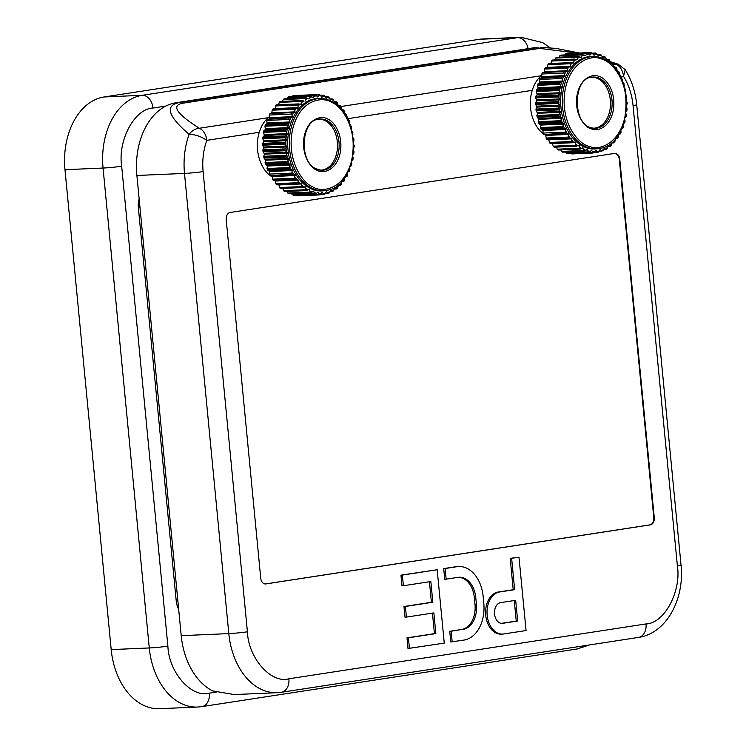 <?xml version="1.0" encoding="UTF-8"?>
<svg xmlns="http://www.w3.org/2000/svg" width="746" height="746" viewBox="0 0 746 746"><rect width="100%" height="100%" fill="white"/><g stroke="black" fill="none" stroke-linecap="round" stroke-linejoin="round"><path stroke-width="1.12" d="M165.854 106.072L153.005 108.049C134.709 108.562 117.588 140.341 121.673 166.237L167.887 646.148A13.232 0.718 174.5 0 1 149.265 647.957A66.142 45.888 87.5 0 0 197.625 707.049L159.551 708.7A66.142 45.888 -92.5 0 1 111.191 649.607L64.986 169.696A66.142 45.888 -92.5 0 1 104.151 96.961L479.501 39.286A66.142 45.888 -92.5 0 1 482.97 38.951L521.044 37.3A66.142 45.888 87.5 0 0 517.575 37.645A13.232 9.502 81.3 0 1 528.112 48.658M178.667 609.212A17.195 11.927 -92.5 0 1 176.215 600.838L138.364 207.696A17.195 11.927 -92.5 0 1 139.148 198.828M577.339 53.125L539.675 48.387A13.232 9.502 81.3 0 0 536.346 47.735L179.199 102.603C164.624 105.54 167.934 116.115 189.13 134.345A66.142 45.888 87.5 0 0 184.495 173.417L228.808 633.606A66.142 45.888 87.5 0 0 277.167 692.698L234.197 694.563L212.573 690.889A66.142 45.888 -92.5 0 1 181.213 635.667L136.9 175.478A66.142 45.888 -92.5 0 1 176.065 102.743L533.222 47.865A66.142 45.888 -92.5 0 1 536.682 47.53L533.222 47.865M612.718 63.149L618.117 64.165L610.014 61.573M136.9 175.478L184.495 173.417A13.232 0.718 -5.5 0 0 203.108 171.599C202.11 160.53 203.341 150.114 206.819 140.351C201.28 136.509 195.387 134.504 189.13 134.345C191.974 130.578 195.387 128.554 199.369 128.265C176.671 113.933 171.058 105.596 182.528 103.256A13.232 9.502 -98.7 0 0 179.199 102.603L176.065 102.743M432.447 613.1L434.424 633.652L406.99 637.867L408.015 648.516L444.252 643.108L437.184 569.739L402.374 575.091L403.4 585.741L430.843 581.526L432.829 602.236L405.395 606.451L406.421 617.101L433.855 612.886L435.85 633.587L408.416 637.802L409.442 648.461M429.426 581.74L431.402 602.292L403.968 606.507L404.994 617.156L406.421 617.101M437.184 569.739L400.947 575.147L401.973 585.797L403.4 585.741M518.992 557.169L510.199 558.362L513.22 589.722L498.253 592.026A21.13 14.659 87.5 0 0 485.674 614.462A21.13 14.659 87.5 0 0 501.191 634.137L502.618 634.081A21.13 14.659 87.5 0 0 503.727 633.969L526.061 630.538L518.992 557.169L511.625 558.306L514.647 589.666L499.68 591.96A21.13 14.659 87.5 0 0 487.101 614.396A21.13 14.659 87.5 0 0 502.618 634.081M260.718 578.047A6.611 4.588 87.5 0 0 265.548 583.959A6.611 4.588 87.5 0 0 265.902 583.922L650.344 524.858A6.611 4.588 87.5 0 0 654.261 517.584L619.767 159.29A6.611 4.588 87.5 0 0 614.928 153.378A6.611 4.588 87.5 0 0 614.583 153.415L230.132 212.479A6.611 4.588 87.5 0 0 226.215 219.753L260.718 578.047M449.735 631.303L450.761 641.952L464.031 640.068A33.393 23.163 87.5 0 0 483.8 603.346L483.128 596.362A33.393 23.163 87.5 0 0 458.715 566.531A33.393 23.163 87.5 0 0 456.962 566.699L445.129 568.517L446.155 579.166L457.988 577.348A22.678 15.731 87.5 0 1 459.182 577.236A22.678 15.731 87.5 0 1 475.762 597.499L476.433 604.484L475.006 604.549A22.678 15.731 -92.5 0 1 461.578 629.484L449.735 631.303L451.162 631.237L452.188 641.886M458.464 577.292A22.678 15.731 -92.5 0 1 474.325 597.555L475.006 604.549M458.715 566.531L457.289 566.596A33.393 23.163 87.5 0 0 455.536 566.764L443.702 568.583L444.728 579.232L446.155 579.166M268.327 117.672L199.369 128.265A13.232 9.502 81.3 0 1 206.819 140.351L259.254 132.294A33.076 22.949 87.5 0 0 257.575 149.89A33.076 22.949 87.5 0 0 272.318 176.989M347.524 118.726L532.234 90.35A33.076 22.949 87.5 0 0 530.565 107.946A33.076 22.949 87.5 0 0 543.237 133.674M544.645 134.644A33.076 22.949 87.5 0 0 545.83 135.343M406.99 637.867L408.416 637.802M434.424 633.652L435.85 633.587M403.968 606.507L405.395 606.451M431.402 602.292L432.829 602.236M400.947 575.147L402.374 575.091M513.22 589.722L514.647 589.666M510.199 558.362L511.625 558.306M614.695 153.396A6.611 4.588 -92.5 0 1 619.292 159.308L653.785 517.603A6.611 4.588 -92.5 0 1 649.869 524.876L265.427 583.95A6.611 4.588 -92.5 0 1 265.315 583.959M461.578 629.484L451.162 631.237M463.005 629.419A22.678 15.731 87.5 0 0 476.433 604.484M443.702 568.583L445.129 568.517M259.254 132.294A33.076 22.949 -92.5 0 1 269.353 116.861M532.234 90.35A33.076 22.949 -92.5 0 1 541.829 75.309M502.701 623.32L517.668 621.017L515.673 600.316L500.706 602.609A10.416 7.227 87.5 0 0 494.505 613.669A10.416 7.227 87.5 0 0 502.161 623.376A10.416 7.227 87.5 0 0 502.701 623.32L501.61 623.367M291.583 193.69L292.19 194.603L314.653 193.634L313.413 191.079L310.383 192.878L288.618 193.671L287.769 193.037L310.243 192.067L309.17 189.279L305.692 190.594L307.165 190.444M287.042 191.452L287.769 193.037M282.799 188.458L283.517 190.668L305.981 189.698L305.114 186.705L303.072 187.516L280.599 188.44L279.489 187.526L301.953 186.556L301.3 183.395L276.785 184.635L275.768 183.665L298.232 182.695L297.813 179.413L273.344 180.168L272.411 179.161L294.884 178.182L294.754 174.834L270.266 175.571L271.908 175.823L273.232 180.457M278.892 184.756L279.489 187.526L280.599 188.496M275.078 180.42L275.768 183.665L276.785 184.831L298.708 183.88M269.642 171.515L269.483 174.079L291.947 173.1L292.124 169.734L290.138 169.156L267.665 170.135L269.642 171.515L292.488 170.526M267.413 166.05L267.021 168.512L289.495 167.533L289.97 164.204L288.04 163.299L265.576 164.269L267.413 166.05L290.259 165.053M265.697 160.231L265.082 162.553L287.546 161.574L288.543 159.234L286.492 157.126L264.028 158.096L265.697 160.231L288.543 159.234M264.513 154.161L263.692 156.306L286.156 155.327L287.359 153.172L285.513 150.729L263.04 151.708L264.513 154.161L287.359 153.172M263.879 147.95L262.872 149.871L285.336 148.902L286.725 146.962L285.112 144.239L262.639 145.218L263.879 147.95L286.725 146.962M263.823 141.693L262.639 143.372L285.103 142.402L286.706 139.772L285.298 137.758L262.834 138.728L263.823 141.693L286.66 140.705M264.326 135.511L262.993 136.91L285.457 135.94L287.294 133.609L286.082 131.389L263.608 132.359L264.326 135.511L287.163 134.522M265.389 129.506L263.935 130.597L286.408 129.627L288.236 128.517L288.441 127.641L287.434 125.253L264.961 126.223L265.389 129.506L288.236 128.517M266.993 123.771L265.445 124.545L287.919 123.566L289.84 122.782L289.336 119.444L266.863 120.423L266.993 123.771L289.84 122.782M269.11 118.418L289.97 117.877L291.956 117.42L292.311 116.665L291.761 114.073L269.287 115.043L269.11 118.418L291.956 117.42M271.703 113.523L294.549 112.534L294.978 111.844L294.661 109.224L272.187 110.194L271.703 113.523L294.549 112.534M299.678 104.058L301.524 103.974L301.095 104.496L297.523 104.03L297.98 104.981L275.516 105.951L275.171 108.823M304.07 101.111L301.309 100.533L301.682 101.419L279.209 102.388L278.706 104.72M308.387 98.92L305.394 97.791L305.683 98.593L283.219 99.563L282.631 101.288M312.76 97.521L309.711 95.852L309.926 96.56L287.462 97.53L286.912 98.575M560.796 149.955L561.514 151.429L583.987 150.459L582.887 147.708L579.418 149.116L580.892 148.939M556.497 147.093L557.225 149.2L579.698 148.23L578.784 145.265L575.269 146.179L576.751 146.141M552.544 143.512L553.159 146.188L575.623 145.218L574.933 142.085L550.417 143.409L549.373 142.449L571.846 141.479L571.38 138.215L546.902 139.054L545.951 138.047L568.424 137.077L568.238 133.73L543.75 134.532L545.391 134.728L546.79 139.325M548.758 139.278L549.373 142.449L550.417 143.577L572.229 142.635M543.06 130.485L542.948 133.058L565.412 132.089L565.533 128.722L563.538 128.2L541.074 129.17L543.06 130.485L565.906 129.496M540.747 125.086L540.402 127.575L562.866 126.596L563.295 123.258L561.356 122.409L538.882 123.379L540.747 125.086L563.594 124.097M538.938 119.323L538.36 121.673L560.833 120.703L561.561 117.448L559.705 116.283L537.241 117.253L538.938 119.323L561.785 118.334M537.661 113.299L536.878 115.471L559.341 114.502L560.358 111.387L558.623 109.923L536.15 110.893L537.661 113.299L560.507 112.301M536.933 107.098L535.954 109.065L558.418 108.095L559.714 105.177L558.12 103.442L535.647 104.412L536.933 107.098L559.78 106.109M536.775 100.85L535.619 102.566L558.083 101.596L559.64 98.929L558.204 96.943L535.74 97.912L536.775 100.85L559.612 99.861M537.176 94.649L535.87 96.094L558.334 95.115L560.022 93.66L560.134 92.737L558.885 90.546L536.411 91.525L537.176 94.649L560.022 93.66M538.146 88.597L536.71 89.744L559.183 88.774L560.983 87.608L561.178 86.722L560.134 84.363L537.67 85.333L538.146 88.597L560.983 87.608M539.656 82.806L538.127 83.636L560.591 82.666L562.503 81.818L562.773 80.988L561.943 78.489L539.479 79.468L539.656 82.806L562.503 81.818M541.68 77.379L562.559 76.903L564.526 76.39L564.871 75.616L564.274 73.033L541.81 74.013L541.68 77.379L564.526 76.39M544.198 72.399L565.03 71.579L567.044 71.411L567.454 70.711L567.1 68.091L544.627 69.061L544.198 72.399L567.044 71.411M571.818 62.711L573.87 62.617L573.45 63.149L569.879 62.776L570.354 63.736L547.89 64.706L547.555 67.672M576.304 59.633L577.591 59.577L577.022 59.988L574.84 59.074L573.599 59.148L573.991 60.044L551.527 61.023L551.042 63.457M580.612 57.311L577.637 56.276L577.945 57.088L555.481 58.067L554.893 59.894M584.967 55.773L581.927 54.188L582.15 54.915L559.687 55.885L559.118 57.06M514.255 600.53L516.241 621.082L517.668 621.017M516.241 621.082L501.452 623.358M334.422 102.65L336.213 101.866L334.031 101.96M297.971 195.377L298.046 195.862M319.157 194.352L319.064 194.948L298.074 195.862L296.694 195.331L319.157 194.352L317.768 192.076L315.931 193.923L314.504 194.342L314.653 193.634M314.504 194.342L293.514 195.247L292.19 194.603M289.038 193.792L310.028 192.878L310.243 192.067M284.702 191.508L283.517 190.668L284.702 191.508L305.692 190.594L305.981 189.698M295.761 179.525L273.344 180.168M291.947 173.1L291.304 174.2L270.266 175.571L269.483 174.079L270.192 175.506M289.495 167.533L288.749 168.633L267.758 169.547L267.665 170.135L267.021 168.512L267.609 170.041M287.546 161.574L286.716 162.665L265.725 163.57L265.576 164.269L265.082 162.553L265.529 164.176M286.156 155.327L285.224 156.38L264.233 157.294L264.028 158.096L263.692 156.306L263.991 157.993M263.319 150.813L262.872 149.871L263.04 151.708L263.319 150.813L284.31 149.909L285.513 150.729M263.002 144.248L262.639 143.372L262.639 145.218L263.002 144.248L283.993 143.335L285.112 144.239M285.457 135.94L284.273 136.788L263.282 137.702L262.993 136.91L262.834 138.728L262.974 137.022M286.408 129.627L285.14 130.382L264.149 131.296L263.935 130.597L263.608 132.359L263.897 130.699M287.919 123.566L286.585 124.218L265.595 125.132L265.445 124.545L264.961 126.223L265.399 124.638M289.97 117.877L267.6 119.323L267.506 118.847L266.863 120.423L267.432 118.922M292.535 112.646L270.061 113.616L269.287 115.043L269.977 113.662M275.218 108.59L298.064 107.592L297.635 108.198L273.111 109.14L272.187 110.194L273.092 108.925L295.071 107.974M297.523 104.03L276.533 104.944L275.516 105.951L276.524 104.869M302.783 100.542L280.319 101.447L279.209 102.388L280.319 101.512M283.219 99.563L284.357 98.817M305.795 97.763L283.974 98.873L306.625 97.847M287.462 97.53L288.693 97.101M288.627 96.766L309.711 95.852M317.171 96.933L317.824 96.905L315.605 95.162L314.187 94.751L314.336 95.348L291.873 96.318L293.197 95.656L293.141 96.131M602.544 57.731L604.353 56.565L602.041 56.668M571.744 153.434L571.856 153.937L570.466 153.424L592.939 152.454L591.513 150.226L589.694 152.128L588.286 152.566L587.149 149.368L584.081 151.251L562.698 152.175M588.286 152.566L567.296 153.48L565.953 152.846L588.426 151.876M565.337 151.96L565.953 152.846M561.514 151.429L562.689 152.175M558.428 150.021L557.225 149.2L558.428 150.021L579.418 149.116L579.698 148.23M554.278 147.083L553.159 146.188L554.278 147.083L575.269 146.179L575.623 145.218M569.235 138.392L546.902 139.054M565.412 132.089L564.787 133.18L543.75 134.532L542.948 133.058L543.675 134.466M562.866 126.596L562.148 127.697L541.148 128.61L541.074 129.17L540.402 127.575L541.009 129.095M560.833 120.703L560.013 121.794L539.022 122.698L538.882 123.379L538.36 121.673L538.836 123.286M559.341 114.502L558.428 115.555L537.437 116.469L537.241 117.253L536.878 115.471L537.204 117.15M558.418 108.095L557.411 109.103L536.421 110.016L536.15 110.893L535.954 109.065L536.132 110.781M535.992 103.452L535.619 102.566L535.647 104.412L535.992 103.452L556.992 102.547L558.12 103.442M558.334 95.115L557.159 95.992L536.169 96.896L535.87 96.094L535.74 97.912L535.852 96.206M559.183 88.774L557.924 89.548L536.933 90.462L536.71 89.744L536.411 91.525L536.682 89.846M560.591 82.666L559.276 83.338L538.286 84.242L538.127 83.636L537.67 85.333L538.08 83.729M562.559 76.903L540.188 78.367L540.085 77.873L539.479 79.468L540.02 77.957M565.03 71.579L542.566 72.548L541.81 74.013L542.482 72.604M547.629 67.345L570.476 66.357L570.047 66.972L545.54 67.998L544.627 69.061L545.513 67.765L567.585 66.804M569.879 62.776L548.888 63.69L547.89 64.706L548.879 63.587M574.84 59.074L552.609 60.062L551.527 61.023L552.562 60.044M555.481 58.067L556.647 57.367M556.199 57.377L578.094 56.239L556.199 57.377M560.833 55.111L559.687 55.885M589.377 55.036L590.049 55.008L587.801 53.33L586.375 52.938L586.543 53.553L565.337 54.299M565.337 53.852L586.375 52.938M568.564 54.02L569.925 53.451L590.925 52.537L591.028 53.041L587.578 53.19M336.213 101.866L337.323 102.836L338.358 105.979L340.027 105.531L337.929 105.624L340.083 105.512M324.529 190.659A46.299 32.125 -92.5 0 1 287.742 146.076A46.299 32.125 -92.5 0 1 320.538 98.472L322.048 98.593A46.121 31.994 87.5 0 0 289.784 135.25A46.121 31.994 87.5 0 0 311.185 187.843A46.121 31.994 87.5 0 0 326.021 190.416L324.529 190.659M334.665 102.64L333.303 99.694L332.11 98.854L329.825 99.041M320.332 95.236L323.298 95.115L324.622 95.758L326.244 98.285L327.783 96.57L329.042 97.316L330.487 100.095L332.119 98.938M297.747 95.413L318.738 94.5L320.118 95.031L321.899 97.297L323.354 95.469L320.621 95.581M317.824 96.905L318.84 94.984L315.558 95.124M313.516 97.493L314.336 95.348M309.32 98.882L309.926 96.56M305.291 101.055L305.683 98.593M301.524 103.974L301.682 101.419M298.064 107.592L297.98 104.981M320.482 194.37L323.671 194.23L322.151 192.254L320.444 194.408L319.064 194.948M325.433 193.373L328.119 193.251L326.496 191.601L324.939 194.035L323.624 194.706L323.671 194.23L319.484 194.883M329.974 191.554L332.418 191.452L330.73 190.137L329.35 192.832L328.1 193.596L325.2 193.727M334.217 188.943L336.493 188.85L334.767 187.88L333.593 190.79L332.418 191.452M338.115 185.586L340.288 185.493L338.563 184.877L337.602 187.973L336.502 188.915L337.602 187.973M341.649 181.52L343.72 181.427L342.032 181.175L341.295 184.411L340.288 185.418L341.295 184.411M344.689 177.557L344.624 180.168L343.701 181.222L344.624 180.168M346.834 176.699L347.524 175.319L346.75 176.746L345.184 176.83M347.403 173.091L347.524 175.319M349.38 171.44L349.949 169.939L349.315 171.515L348.028 171.869M349.697 168.083L349.949 169.939M351.413 165.724L351.851 164.139L351.366 165.817L350.34 166.358M351.515 162.591L351.851 164.139M352.914 159.663L353.203 157.993L352.065 160.427M352.811 156.725L353.203 157.993M353.846 153.34L353.977 151.634L353.184 154.208M353.539 150.561L353.977 151.634M353.669 144.239L354.182 146.99L353.669 147.839M353.175 137.861L353.772 138.653L353.529 141.451M352.821 132.368L352.783 135.175M352.065 131.576L352.578 133.068L352.793 132.266M351.282 126.186L351.459 129.142M350.35 125.514L351.235 126.093L351.096 126.792L351.235 126.093M349.203 120.311L349.604 123.454M348.046 119.798L349.147 120.227L349.053 120.815L349.193 120.302M346.62 114.856L347.263 118.204M345.212 114.576L346.545 114.791M343.58 109.904L344.4 111.201L344.493 113.467M341.892 109.951L343.477 110.194M341.36 109.317L341.286 107.76L339.486 105.699M605.547 57.274L604.353 56.454L605.547 57.274L606.834 60.221L608.494 59.363L606.293 59.456M597.509 148.715A46.299 32.125 -92.5 0 1 560.722 104.132A46.299 32.125 -92.5 0 1 593.518 56.537L595.028 56.649A46.121 31.994 87.5 0 0 562.437 96.803A46.121 31.994 87.5 0 0 588.939 147.848A46.121 31.994 87.5 0 0 599.001 148.473L597.509 148.715M602.927 57.712L601.257 55.045L599.989 54.309L597.518 54.663M592.399 53.134L595.485 53.003L596.819 53.628L598.469 56.118L600.017 54.561M590.049 55.008L590.925 52.537L594.394 55.101L595.55 53.376L592.753 53.498M585.75 55.736L586.543 53.553M581.582 57.265L582.15 54.915M577.591 59.577L577.945 57.088M573.87 62.617L573.991 60.044M570.476 66.357L570.354 63.736M594.366 152.315L597.443 152.175L595.895 150.254L594.217 152.464L592.846 153.033L592.939 152.454M599.234 151.168L601.863 151.056L600.232 149.461L598.702 151.942L597.397 152.632L593.723 152.79M603.719 149.219L606.125 149.107L604.437 147.857L603.094 150.589L601.863 151.056M607.906 146.468L610.163 146.375L608.438 145.47L607.3 148.417L606.125 149.107M611.739 142.98L613.893 142.887L612.177 142.337L611.254 145.461L610.172 146.412L611.254 145.461M615.254 138.747L614.89 141.768L613.893 142.794L614.89 141.768M617.315 138.719L615.385 138.597M618.173 134.877L618.145 137.413L617.24 138.476L618.145 137.413M620.299 133.87L620.97 132.471L620.215 133.926L618.695 134.066M620.821 130.308L620.97 132.471M622.751 128.526L623.302 127.016L622.696 128.601L621.455 128.993M623.031 125.207L623.302 127.016M624.7 122.745L625.111 121.141L624.654 122.838L623.665 123.407M624.766 119.649L625.111 121.141M626.099 116.628L626.36 114.959L625.288 117.411M625.959 113.718L626.36 114.959M626.929 110.277L627.041 108.562L626.295 111.154M626.584 107.527L627.041 108.562M626.612 101.176L627.162 103.908L626.668 104.776M626.649 95.702L626.426 98.397M626.015 94.807L626.36 96.458M625.577 89.324L625.577 92.159M624.794 88.55L625.344 90.005L625.54 89.222M623.936 83.188L624.15 86.172M622.966 82.545L623.889 83.095L623.759 83.776L623.889 83.095M621.772 77.388L622.211 80.559M620.569 76.903L621.707 77.304L621.623 77.864L621.707 77.304M617.641 71.775L619.087 71.98L619.786 75.393M615.991 67.149L616.821 68.427L616.951 70.758M614.256 67.271L615.907 67.112M608.494 59.363L609.622 60.286L610.694 63.401L612.363 62.897L613.398 64.025L613.772 66.72M340.027 105.531L341.286 107.76M301.953 186.556L301.589 187.526M279.918 188.057L280.496 188.551L303.072 187.516M298.232 182.695L297.785 183.73M276.729 184.849L299.258 183.852M294.884 178.182L294.334 179.254M291.304 174.2L292.73 174.592M288.749 168.633L290.138 169.156M286.716 162.665L288.04 163.299M285.224 156.38L286.492 157.126M285.336 148.902L284.31 149.909M285.103 142.402L283.993 143.335M284.273 136.788L285.298 137.758M285.14 130.382L286.082 131.389M286.585 124.218L287.434 125.253M288.59 118.409L289.336 119.444M291.108 113.047L291.761 114.073M295.556 107.956L273.036 108.916M294.101 108.226L294.661 109.224M298.997 103.899L276.43 104.822L275.88 105.4M333.303 99.694L332.11 98.854M606.218 149.275L603.654 149.424M583.987 150.459L583.782 151.251L562.792 152.165M571.846 141.479L571.408 142.505M550.352 143.605L572.881 142.607M568.424 137.077L567.893 138.141M546.865 139.362L569.347 138.383M564.787 133.18L566.214 133.553M562.148 127.697L563.538 128.2M560.013 121.794L561.356 122.409M558.428 115.555L559.705 116.283M557.411 109.103L558.623 109.923M558.083 101.596L556.992 102.547M557.159 95.992L558.204 96.943M557.924 89.548L558.885 90.546M559.276 83.338L560.134 84.363M561.178 77.453L561.943 78.489M563.612 72.008L564.274 73.033M567.976 66.795L545.466 67.755M566.531 67.084L567.1 68.091M571.352 62.617L548.795 63.55L548.226 64.165M560.88 55.101L582.02 54.188L560.927 55.101M328.147 119.304C333.76 121.169 344.027 135.11 339.971 153.946C335.346 172.466 321.302 173.641 316.276 169.855C310.653 167.999 300.396 154.058 304.443 135.213C309.077 116.693 323.111 115.518 328.147 119.304M598.339 76.232C604.055 76.838 615.637 88.42 613.65 108.021C611.077 127.435 597.397 131.697 592.044 129.049C586.328 128.443 574.746 116.861 576.733 97.26C579.306 77.845 592.986 73.584 598.339 76.232M318.001 119.295A25.467 17.671 -92.5 0 1 337.481 143.922A25.467 17.671 -92.5 0 1 320.202 170.135M590.981 77.351A25.467 17.671 -92.5 0 1 610.461 101.978A25.467 17.671 -92.5 0 1 593.182 128.191M327.783 96.57L325.237 96.682M314.187 94.751L293.197 95.656M603.663 149.405L606.125 149.293M571.856 153.937L592.846 153.033M167.887 646.148C168.829 672.519 191.48 698.191 209.346 693.146L216.377 692.064M176.215 600.838L177.856 600.763M139.996 207.63L138.364 207.696M111.191 649.607L149.265 647.957L103.06 168.046A13.232 0.718 -5.5 0 0 121.673 166.237M153.005 108.049A13.232 9.502 -98.7 0 0 142.225 95.311A66.142 45.888 87.5 0 0 103.06 168.046L64.986 169.696M104.151 96.961L142.225 95.311L517.575 37.645L479.501 39.286M581.955 646.101A13.232 9.502 81.3 0 1 577.19 648.964L589.489 644.945M577.19 648.964L201.84 706.639A13.232 9.502 -98.7 0 0 209.346 693.146M203.108 171.599L247.42 631.797A13.232 0.718 174.5 0 1 228.808 633.606L181.213 635.667M681.014 564.881A13.232 0.718 174.5 0 1 677.368 565.738C681.499 591.513 664.266 623.507 646.036 623.926A13.232 9.502 81.3 0 1 638.529 637.41C666.831 633.382 684.772 598.46 681.014 564.881L636.711 104.692A13.232 0.718 -5.5 0 1 633.056 105.54L677.368 565.738M610.135 62.328L611.907 62.897M618.117 64.156L625.204 69.686L623.525 76.325C628.757 84.755 631.937 94.49 633.056 105.54M539.675 48.387L182.528 103.256M277.167 692.698L281.373 692.288A13.232 9.502 -98.7 0 0 288.889 678.795C271.106 683.914 248.297 658.065 247.42 631.797M646.036 623.926L288.889 678.795M620.513 76.791L623.525 76.325A13.232 9.502 -98.7 0 0 616.075 64.24L613.594 64.622M541.307 75.728L340.95 106.51M498.253 592.026L499.68 591.96M265.427 583.95L265.902 583.922M650.344 524.858L649.869 524.876M619.292 159.308L619.767 159.29M653.785 517.603L654.261 517.584M456.962 566.699L455.536 566.764M474.325 597.555L475.762 597.499M335.691 102.174L337.658 103.89M333.732 100.71L331.634 99.377M329.564 98.285L327.373 97.362M325.228 96.663L322.981 96.141M320.808 95.852L318.542 95.758M316.36 95.88L314.113 96.215M311.977 96.747L309.786 97.502M307.725 98.425L305.636 99.591M303.687 100.906L301.729 102.454M299.92 104.132L298.13 106.044M296.488 108.049L294.894 110.287M293.467 112.59L292.096 115.126M290.893 117.691L289.765 120.47M288.814 123.239L287.956 126.223M287.257 129.17L286.688 132.294M286.268 135.352L285.988 138.579M285.849 141.703L285.858 144.966M286.016 148.1L286.324 151.345M286.753 154.441L287.35 157.62M288.068 160.614L288.944 163.663M289.914 166.517L291.061 169.389M292.283 172.046L293.663 174.685M295.118 177.11L296.721 179.478M298.372 181.614L300.172 183.665M301.999 185.484L303.967 187.19M305.925 188.663L308.023 189.988M310.094 191.079L312.285 192.011M314.43 192.71L316.677 193.223M318.859 193.522L321.125 193.606M323.298 193.484L325.545 193.149M327.68 192.627L329.872 191.871M331.933 190.939L334.022 189.773M335.97 188.468L337.929 186.91M339.738 185.241L341.528 183.329M343.169 181.325L344.764 179.077M346.191 176.774L347.561 174.247M348.764 171.683L349.893 168.904M350.844 166.125L351.702 163.15M352.401 160.204L352.97 157.08M353.39 154.012L353.679 150.795M353.809 147.671L353.8 144.407M353.641 141.264L353.334 138.019M352.905 134.923L352.308 131.753M351.59 128.75L350.713 125.71M349.743 122.848L348.596 119.985M347.375 117.327L345.995 114.679M344.54 112.264L342.936 109.895M603.887 57.032L606.004 58.291M601.798 56.006L599.597 55.148M597.443 54.514L595.187 54.076M593.005 53.852L590.739 53.843M588.566 54.029L586.328 54.439M584.202 55.036L582.029 55.866M579.987 56.864L577.917 58.095M575.987 59.475L574.056 61.088M572.275 62.823L570.513 64.799M568.918 66.86L567.352 69.154M565.962 71.504L564.638 74.087M563.472 76.689L562.391 79.505M561.486 82.312L560.675 85.324M560.032 88.289L559.5 91.441M559.136 94.518L558.903 97.745M558.819 100.878L558.885 104.142M559.08 107.275L559.444 110.511M559.929 113.597L560.572 116.749M561.337 119.733L562.26 122.754M563.277 125.57L564.461 128.405M565.729 131.026L567.156 133.627M568.638 135.996L570.28 138.308M571.968 140.397L573.795 142.393M575.651 144.155L577.637 145.796L579.25 145.722M579.623 147.195L581.74 148.463M583.829 149.48L586.03 150.347M588.184 150.972L590.431 151.41M592.613 151.634L594.879 151.643M597.052 151.457L599.29 151.046M601.416 150.45L603.589 149.62M605.64 148.622L607.71 147.391M609.641 146.011L611.571 144.398M613.352 142.663L615.105 140.686M616.709 138.625L618.266 136.331M619.656 133.982L620.989 131.408M622.155 128.797L623.227 125.981M624.141 123.174L624.952 120.162M625.596 117.197L626.118 114.045M626.491 110.968L626.724 107.741M626.799 104.608L626.743 101.344M626.537 98.211L626.183 94.975M625.698 91.889L625.045 88.737M624.29 85.753L623.367 82.731M622.351 79.915L621.157 77.08M619.898 74.46L618.471 71.858M616.989 69.49L615.338 67.177M613.66 65.088L611.823 63.093M609.976 61.34L607.981 59.689M331.494 101.4A46.121 31.994 87.5 0 0 322.048 98.593L331.737 101.465C363.265 115.36 358.901 187.488 326.021 190.416M599.7 57.507A46.121 31.994 87.5 0 0 595.028 56.649L599.831 57.535C635.163 65.051 634.585 145.274 599.001 148.473M332.073 102.594C341.099 105.456 358.612 128.853 351.72 160.138C344.018 191.004 320.584 192.813 312.35 186.565C303.314 183.702 285.802 160.315 292.702 129.021C300.405 98.155 323.839 96.355 332.073 102.594M600.418 58.766C609.594 59.615 629.307 78.983 625.857 111.583C621.577 143.941 598.73 150.897 589.965 146.514C580.78 145.666 561.076 126.298 564.517 93.698C568.806 61.34 591.653 54.383 600.418 58.766M320.948 170.219L315.94 168.727C298.577 161.509 301.3 120.05 318.738 119.155A25.653 17.792 -92.5 0 1 326.99 120.582A25.653 17.792 -92.5 0 1 338.889 149.825A25.653 17.792 -92.5 0 1 320.948 170.219A25.653 17.792 -92.5 0 1 316.118 168.876M593.928 128.275L591.466 127.827C572.313 124.293 572.742 78.227 591.718 77.211A25.653 17.792 -92.5 0 1 597.313 77.556A25.653 17.792 -92.5 0 1 612.056 105.941A25.653 17.792 -92.5 0 1 593.928 128.275A25.653 17.792 -92.5 0 1 591.578 127.864M598.227 56.025L598.712 56.006M327.802 96.793L325.34 96.896M326.011 98.211L326.478 98.192M593.816 55.12L594.394 55.101M612.363 62.897L610.247 62.99L612.429 62.869M321.61 97.166L322.169 97.139M544.608 71.7L567.454 70.711M272.131 112.842L294.978 111.844M542.034 76.605L564.871 75.616M269.465 117.654L292.311 116.665M539.927 81.976L562.773 80.988M267.273 122.95L290.119 121.952M538.332 87.711L561.178 86.722M265.595 128.629L288.441 127.641M537.288 93.726L560.134 92.737M264.448 134.606L287.294 133.609M536.794 99.917L559.64 98.929M263.86 140.77L286.706 139.772M536.868 106.165L559.714 105.177M263.832 147.018L286.678 146.02M537.512 112.376L560.358 111.387M264.382 153.238L287.229 152.249M538.715 118.437L561.561 117.448M265.483 159.336L288.329 158.348M540.449 124.246L563.295 123.258M326.776 191.722L326.226 191.75M267.124 165.192L289.97 164.204M542.687 129.711L565.533 128.722M269.278 170.722L292.124 169.734M322.477 192.431L321.834 192.459M545.391 134.728L568.238 133.73M600.502 149.573L599.971 149.601M545.83 135.427L568.676 134.439M271.908 175.823L294.754 174.834M318.141 192.319L317.395 192.347M596.222 150.422L595.588 150.45M272.337 176.541L295.183 175.552M549.019 139.828L571.865 138.84M313.824 191.386L312.919 191.433M591.876 150.45L591.158 150.487M275.451 181.045L298.297 180.056M552.562 143.605L575.408 142.617M309.609 189.661L308.434 189.717M587.55 149.666L586.682 149.704M278.939 184.933L301.776 183.945M305.571 187.171L303.846 187.246M583.316 148.081L582.206 148.128M550.054 47.707L542.771 42.653L521.044 37.3M201.84 706.639L197.625 707.049M579.502 53.031L555.901 48.387L540.113 47.38M625.204 69.686C631.582 79.99 635.415 91.655 636.711 104.692M281.373 692.288L638.529 637.41M284.133 191.265L284.599 191.554M276.057 184.113L276.682 184.831M262.872 150.011L263.021 151.587M262.62 143.493L262.629 145.078M272.989 108.944L272.43 109.737M302.009 100.449L279.75 101.754M557.877 149.806L580.034 149.125M553.616 146.729L554.175 147.186L576.173 146.244M549.69 142.915L550.315 143.586M535.609 102.696L535.637 104.281M545.41 67.783L544.85 68.613M552.031 60.398L574.355 59.055M336.894 102.305L336.325 101.81M334.012 101.904L336.306 101.801M604.894 56.677L601.985 56.519M340.754 106.24L340.129 105.531M353.949 140.351L353.8 138.775M354.191 146.869L354.182 145.284M343.822 181.418L344.391 180.625M340.4 185.53L340.931 184.961M328.193 96.691L325.237 96.672M332.688 99.097L329.779 98.91M609.165 59.745L608.605 59.288M613.091 63.559L612.466 62.888M627.172 103.787L627.144 102.193M617.362 138.691L617.93 137.861M611.729 143.027L614.555 142.309M607.887 146.58L610.75 146.076M606.274 59.382L608.596 59.279M341.64 181.53L343.775 181.446M338.106 185.642L340.381 185.54M334.189 189.074L336.605 188.971M273.316 180.495L295.78 179.525M284.599 191.563L306.364 190.612"/></g></svg>
